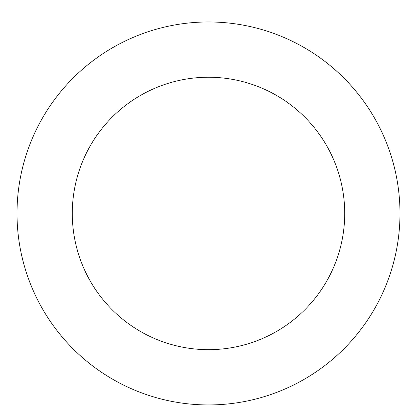 <?xml version="1.0" encoding="UTF-8"?>
<svg xmlns="http://www.w3.org/2000/svg" width="417" height="417" viewBox="0 0 417 417"><rect width="100%" height="100%" fill="white"/><g stroke="black" fill="none" stroke-linecap="round" stroke-linejoin="round"><path stroke-width="0.63" d="M396.15 175.312A191.486 191.486 0 0 0 81.643 70.014A191.486 191.486 0 0 0 147.707 395.035A191.486 191.486 0 0 0 396.15 175.312M341.982 186.321A136.208 136.208 0 0 0 118.261 111.422A136.208 136.208 0 0 0 165.257 342.618A136.208 136.208 0 0 0 341.982 186.321"/></g></svg>
